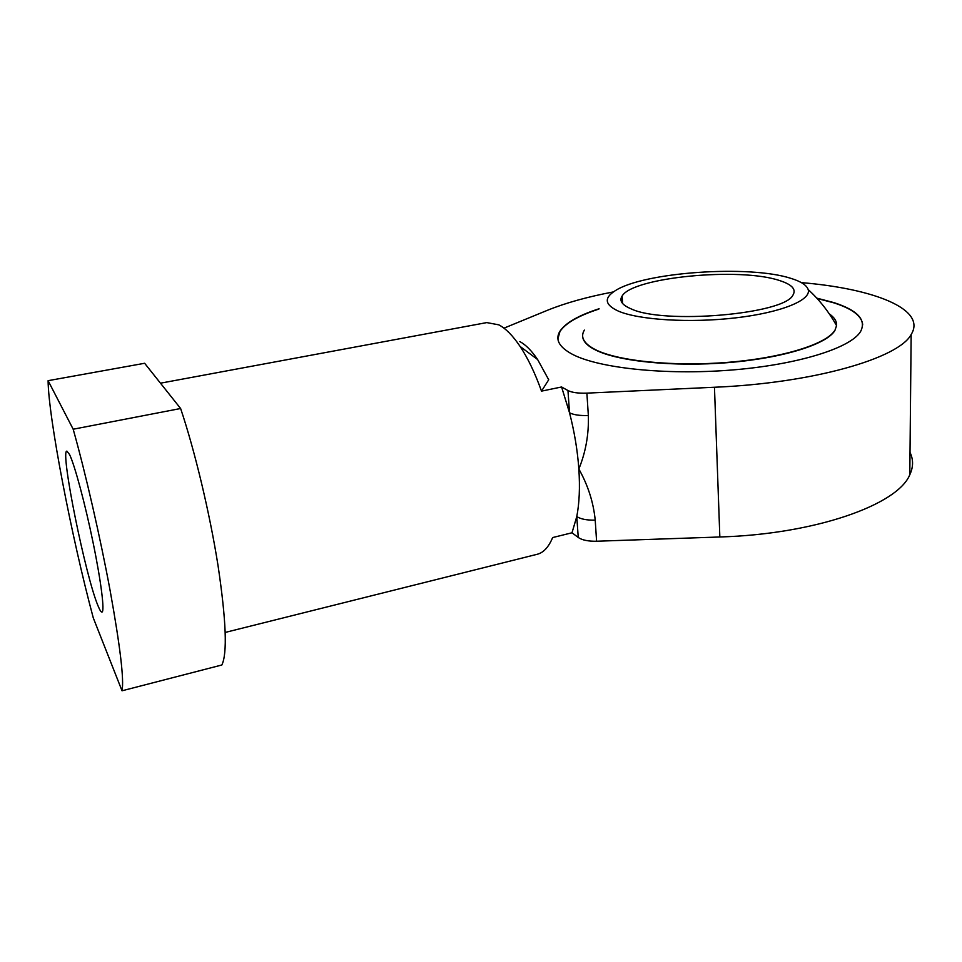 <?xml version="1.0" encoding="UTF-8"?>
<svg xmlns="http://www.w3.org/2000/svg" width="962" height="962" viewBox="0 0 962 962"><rect width="100%" height="100%" fill="white"/><g stroke="black" fill="none" stroke-linecap="round" stroke-linejoin="round"><path stroke-width="1.44" d="M582.659 336.363C582.912 341.318 587.313 345.923 595.887 350.168C618.59 361.423 673.785 367.099 728.246 362.602C782.743 358.165 826.671 344.36 834.86 330.579L836.567 325.625C836.928 321.428 834.511 317.52 829.34 313.913M862.71 324.903C862.012 316.149 852.404 308.802 833.886 302.862L817.075 298.448M598.845 309.091C578.499 315.704 565.536 323.16 559.968 331.469L557.912 338.768M599.098 308.742C578.607 315.368 565.548 322.859 559.956 331.205C554.821 339.478 559.09 347.234 572.751 354.485C599.001 368.121 665.211 375.348 731.385 370.045C797.582 364.802 850.829 348.052 860.593 331.505C866.558 319.913 857.659 310.281 833.874 302.597L816.774 298.124M584.367 330.11C580.014 337.193 583.85 343.795 595.875 349.891C618.566 361.135 673.773 366.799 728.246 362.313C782.731 357.864 826.659 344.071 834.86 330.303M613.443 291.907C587.566 296.813 565.632 302.922 547.643 310.209L503.944 328.162M519.829 341.582C525.661 344.685 531.601 350.661 537.626 359.535L548.713 379.774L541.498 391.137C535.1 373.196 527.97 358.297 520.105 346.452C512.83 335.654 505.735 328.451 498.809 324.843L486.772 322.595L160.474 383.189M561.592 386.977L569.516 412.746L567.965 390.536L561.592 386.977L541.498 391.137M567.965 390.536C571.945 392.556 578.246 393.422 586.88 393.133L714.465 387.253C812.854 383.177 898.761 358.357 911.158 334.511C927.055 309.127 873.592 288.564 801.358 282.624M618.422 311.135C638.792 319.949 689.922 323.208 735.593 317.869C781.36 312.602 811.748 300.024 808.152 289.502C806.685 285.197 801.021 281.505 791.149 278.439C749.061 264.574 642.832 272.186 614.983 290.885C603.691 298.148 604.833 304.894 618.422 311.135M596.596 541.233C588.263 541.39 582.142 540.139 578.246 537.469L576.779 516.546C579.365 503.198 580.05 487.349 578.847 468.999C577.537 450.553 574.434 431.806 569.516 412.746C573.484 414.862 579.761 415.788 588.347 415.512C588.924 434.235 585.75 452.068 578.847 468.999C587.998 485.305 593.458 502.356 595.213 520.141L596.596 541.233L719.841 536.976C814.802 534.247 897.69 504.906 909.799 474.735C913.395 467.039 913.467 459.583 910.016 452.38M225.228 632.431L537.253 554.268C543.518 552.693 548.641 547.125 552.657 537.554L572.005 532.78L578.246 537.469M595.213 520.141C586.832 520.322 580.687 519.119 576.779 516.546L572.005 532.78M779.749 280.603C791.942 284.524 796.368 289.309 793.025 294.973C784.896 314.285 663.299 324.663 630.904 308.766C621.981 304.954 619.059 300.697 622.137 296.019C632.575 277.296 739.874 266.919 779.749 280.603M221.849 664.995C227.453 653.511 226.19 620.466 218.073 565.848C209.812 513.431 194.865 450.841 180.615 408.501L144.637 363.275L48.1 380.675C48.413 417.472 71.669 537.53 93.278 617.893L122.03 690.788L221.849 664.995M122.03 690.788C124.17 679.966 120.238 646.717 110.209 591.041C100.313 537.554 85.546 473.112 73.184 429.22L48.1 380.675M73.184 429.22L180.615 408.501M69.529 454.473L66.883 451.118C59.897 450.288 85.702 577.38 98.148 606.096C99.832 610.221 101.106 612.217 101.96 612.072C104.834 611.784 101.202 582.058 93.182 543.049C85.209 504.1 74.663 464.923 69.529 454.473M714.465 387.253L719.841 536.976M586.88 393.133L588.347 415.512M836.567 325.625C829.003 312.025 819.54 299.976 808.152 289.502M537.626 359.535L520.105 346.452M911.158 334.511L909.799 474.735M622.558 303.463L622.137 296.019"/></g></svg>
